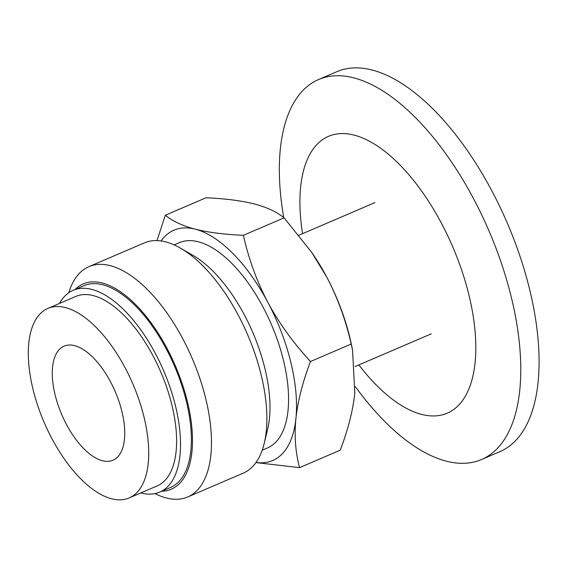 <?xml version="1.0" encoding="UTF-8"?>
<svg xmlns="http://www.w3.org/2000/svg" width="567" height="567" viewBox="0 0 567 567"><rect width="100%" height="100%" fill="white"/><g stroke="black" fill="none" stroke-linecap="round" stroke-linejoin="round"><path stroke-width="0.85" d="M355.339 386.637A206.721 96.943 -113.2 0 0 481.567 459.504A206.721 96.943 -113.2 0 0 495.941 449.844A206.721 96.943 -113.2 0 0 481.631 214.716A206.721 96.943 -113.2 0 0 318.569 79.55A206.721 96.943 -113.2 0 0 304.195 89.217A206.721 96.943 -113.2 0 0 283.727 217.565M481.567 459.504L499.867 451.651A206.721 96.943 -113.2 0 0 514.248 441.991A206.721 96.943 -113.2 0 0 499.931 206.863A206.721 96.943 -113.2 0 0 336.876 71.697L318.569 79.55M358.868 364.907A150.609 70.634 -113.2 0 0 457.718 406.135A150.609 70.634 -113.2 0 0 441.339 223.044A150.609 70.634 -113.2 0 0 318.016 143.394A150.609 70.634 -113.2 0 0 302.565 233.654M136.335 493.113A103.102 48.351 66.8 0 1 129.163 497.932A103.102 48.351 66.8 0 1 44.077 422.245A103.102 48.351 66.8 0 1 47.869 308.427A103.102 48.351 66.8 0 1 129.191 375.843A103.102 48.351 66.8 0 1 136.335 493.113M117.291 457.307A62.051 29.101 66.8 0 1 112.975 460.206A62.051 29.101 66.8 0 1 61.768 414.654A62.051 29.101 66.8 0 1 64.05 346.153A62.051 29.101 66.8 0 1 112.996 386.722A62.051 29.101 66.8 0 1 117.291 457.307M47.869 308.427L75.758 296.456A103.102 48.351 66.8 0 1 157.087 363.872A103.102 48.351 66.8 0 1 164.224 481.149A103.102 48.351 66.8 0 1 157.059 485.969L129.163 497.932M59.507 303.43A109.785 51.484 66.8 0 1 73.129 290.318A109.785 51.484 66.8 0 1 159.724 362.1A109.785 51.484 66.8 0 1 167.329 486.975A109.785 51.484 66.8 0 1 159.688 492.106A109.785 51.484 66.8 0 1 140.8 492.943M73.129 290.318L83.973 285.662A109.785 51.484 66.8 0 1 170.575 357.444A109.785 51.484 66.8 0 1 178.173 482.319A109.785 51.484 66.8 0 1 170.539 487.457L159.688 492.106M68.798 292.721A125.3 58.762 66.8 0 1 88.899 266.667L144.309 242.903A125.3 58.762 66.8 0 1 180.519 248.176A125.3 58.762 66.8 0 1 203.177 266.143A125.3 58.762 66.8 0 1 264.236 443.33A125.3 58.762 66.8 0 1 243.101 473.204L187.698 496.976A125.3 58.762 66.8 0 1 154.968 493.588M180.519 248.176L192.993 255.37A111.699 52.384 66.8 0 1 213.192 271.387A111.699 52.384 66.8 0 1 267.624 429.339L264.236 443.33M88.899 266.667A125.3 58.762 66.8 0 1 147.774 289.914A125.3 58.762 66.8 0 1 208.096 409.381A125.3 58.762 66.8 0 1 187.698 496.976M174.14 244.909L179.307 242.69A111.699 52.384 66.8 0 1 231.79 263.407A111.699 52.384 66.8 0 1 285.562 369.904A111.699 52.384 66.8 0 1 267.376 447.987L262.209 450.205M243.363 235.312C248.828 259.374 256.986 281.707 267.83 302.31A125.3 58.762 -113.2 0 0 195.261 229.174C208.075 232.406 224.107 234.454 243.363 235.312L284.088 217.848C276.76 211.867 266.781 207.224 254.151 203.914C241.344 200.675 225.305 198.634 206.048 197.77L165.323 215.24C172.651 221.215 182.631 225.864 195.261 229.174A125.3 58.762 -113.2 0 0 161.021 240.968M75.113 289.468A111.699 52.384 66.8 0 1 135.697 304.628A111.699 52.384 66.8 0 1 191.022 420.431A111.699 52.384 66.8 0 1 161.68 491.256M156.988 240.614L165.323 215.24M256.029 462.431A125.3 58.762 -113.2 0 0 295.917 418.481A125.3 58.762 -113.2 0 0 267.83 302.31C278.858 322.843 293.075 342.574 310.468 361.519C302.643 382.158 297.788 401.145 295.917 418.481C294.223 435.739 295.428 452.126 299.532 467.647L255.923 462.58M310.468 361.519L351.193 344.049C345.728 319.994 337.571 297.661 326.727 277.05L311.751 252.464L284.088 217.848M299.532 467.647L340.257 450.177C348.081 429.538 352.936 410.551 354.807 393.214L352.539 349.882L351.193 344.049M311.751 252.464L312.502 253.548A125.3 58.762 66.8 0 1 326.727 277.05A125.3 58.762 66.8 0 1 351.299 343.992L352.539 349.882M355.048 366.544L431.267 333.843M298.915 235.22L374.964 202.596"/></g></svg>
